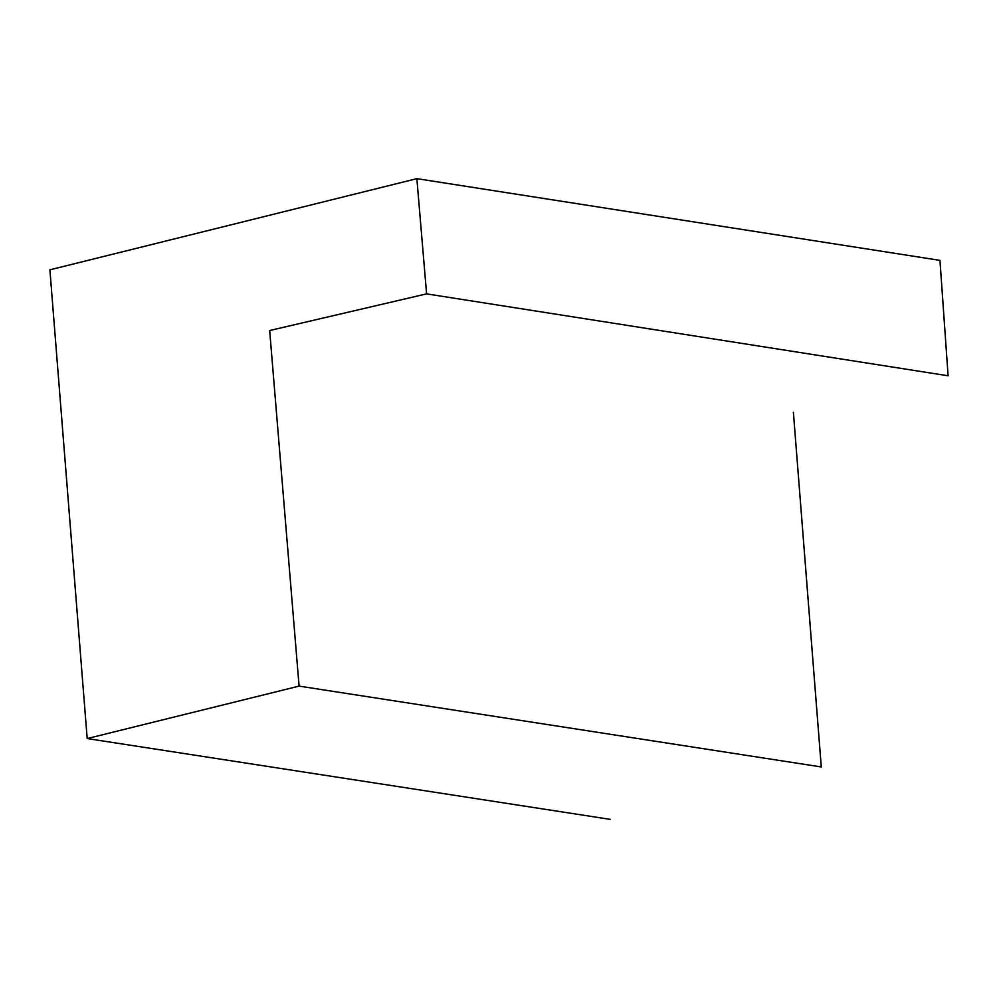 <?xml version="1.0" encoding="UTF-8"?>
<svg xmlns="http://www.w3.org/2000/svg" width="998" height="998" viewBox="0 0 998 998"><rect width="100%" height="100%" fill="white"/><g stroke="black" fill="none" stroke-linecap="round" stroke-linejoin="round"><path stroke-width="1.5" d="M416.865 178.654L426.595 293.874L948.1 375.784L939.954 260.366L416.865 178.654L49.9 269.822L87.188 738.557L610.115 819.346M793.385 412.274L821.279 766.951L299.088 686.113L269.672 330.525L426.595 293.874M87.188 738.557L299.088 686.113"/></g></svg>
